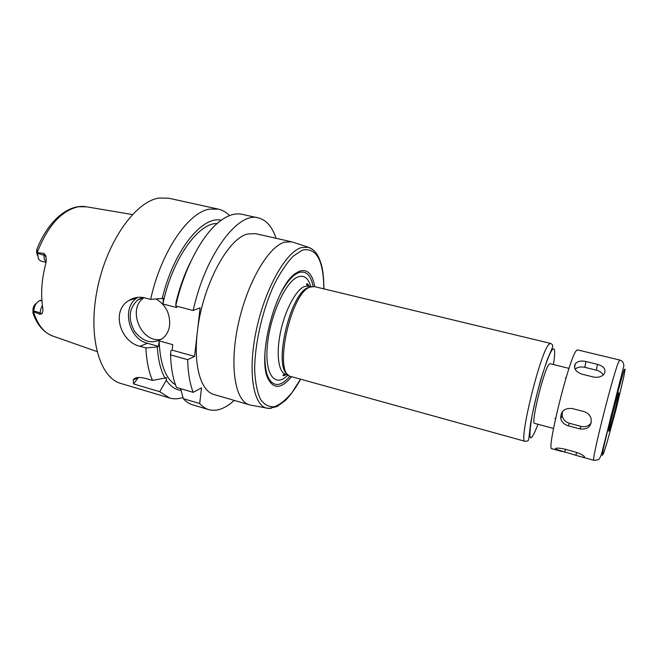 <?xml version="1.0" encoding="UTF-8"?>
<svg xmlns="http://www.w3.org/2000/svg" width="658" height="658" viewBox="0 0 658 658"><rect width="100%" height="100%" fill="white"/><g stroke="black" fill="none" stroke-linecap="round" stroke-linejoin="round"><path stroke-width="0.99" d="M585.908 361.538L597.48 364.359C604.011 366.333 606.257 369.483 604.233 373.81C601.815 376.787 598.212 377.848 593.409 377.001L581.713 374.089C575.479 371.614 573.324 368.192 575.24 363.825C577.527 361.234 581.088 360.469 585.908 361.538L584.88 367.337C580.85 366.481 577.584 367.082 575.076 369.13M603.246 374.92C601.93 372.617 599.644 371.03 596.378 370.166L584.88 367.337M564.219 448.995L575.577 452.12C580.397 453.699 583.358 455.229 584.46 456.693C584.921 457.631 582.914 457.425 578.448 456.06L555.418 449.143C555.171 447.843 558.099 447.794 564.219 448.995M572.205 408.519L583.959 411.587C587.627 412.722 590.02 415.058 591.123 418.578C591.739 426.351 587.989 429.797 579.854 428.901L568.183 425.784C564.243 424.583 561.768 422.165 560.748 418.521C560.567 411.275 564.383 407.944 572.205 408.519M562.401 411.604L562.179 415.881C563.133 419.607 565.551 422.082 569.45 423.291L581.03 426.376C585.34 427.297 588.745 426.154 591.246 422.938M569.014 368.39L549.998 363.685L548.838 364.598C543.45 371.137 530.57 424.377 534.584 423.357L553.501 428.448M618.331 393.542C616.299 398.361 607.77 432.133 608.823 431.171C609.505 432.158 619.811 392.258 618.734 392.801L618.331 393.542M293.18 242.284L291.56 241.799L284.462 242.21C268.201 246.742 246.832 283.417 238.089 325.003C229.214 366.605 235.227 401.29 249.448 404.834L251.101 405.196M284.297 375.702L285.079 374.27M307.928 285.794L307.944 284.166M249.448 404.834L214.047 394.529C201.035 391.288 193.337 366.095 197.318 332.298C201.965 286.362 228.096 237.694 247.976 233.944L255.592 233.672L291.56 241.799M314.73 286.682C312.451 273.909 307.401 268.735 299.579 271.154L296.059 273.086C275.488 284.972 256.291 359.276 268.538 379.641C274.197 389.413 281.838 388.459 291.453 376.787M313.134 286.436C310.765 274.921 305.912 270.339 298.592 272.675L295.171 274.559C289.923 278.326 284.758 285.268 279.675 295.376M265.001 352.203C264.549 363.512 265.709 372.083 268.472 377.922C273.753 387.175 280.908 386.616 289.939 376.236M310.609 286.88L308.281 287.521C290.112 292.884 272.799 367.509 287.941 374.616M550.417 343.369L314.343 286.584L310 287.118C291.058 292.761 273.58 371.252 289.964 376.244L525.117 441.329C518.167 443.319 539.725 354.21 548.607 344.652L550.417 343.369C552.736 344.224 553.304 345.853 552.128 348.263L547.185 359.951L540.86 379.345C536.5 395.129 533.103 409.671 530.677 422.971L529.131 436.015C528.399 441.37 528.818 440.819 525.117 441.329M276.089 238.303C272.223 226.747 266.293 219.945 258.306 217.897C238.18 211.391 205.395 254.531 193.156 310.494L200.09 307.821L194.579 356.414L187.678 359.671C188.007 372.905 189.849 383.795 193.197 392.341L201.521 387.866L199.695 403.527C202.425 406.619 205.452 408.651 208.775 409.638C216.762 411.719 225.242 408.634 234.215 400.401M41.873 299.974L39.217 300.838C36.075 302.803 34.232 306.184 33.69 311.004L33.583 311.974C33.361 313.331 33.139 313.636 32.933 312.887L33.007 309.211C33.361 306.505 34.43 304.605 36.19 303.511L36.486 303.256M32.999 309.383L33.69 311.004L40.056 312.772L39.949 314.31L33.64 311.695M37.309 255.362L36.593 252.137L36.856 249.341L37.366 252.606L43.913 253.379L44.25 259.194L46.068 262.057M39.949 314.31L42.071 313.685L42.91 310.773L42.786 307.911C40.623 294.291 41.594 279.642 45.682 263.981L46.249 259.68L45.871 255.789L43.913 253.379M37.366 252.606L38.542 259.203L40.936 261.061L46.027 262.369M36.601 251.965L37.325 253.322L45.871 255.789L45.517 256.735M187.678 359.671L170.537 354.859C170.998 368.044 172.988 378.909 176.508 387.455L193.197 392.341M199.695 403.527L183.302 398.674L180.613 388.656M166.564 377.725L166.301 380.258L159.721 391.691L133.632 383.951L133.22 379.979C134.569 377.33 138.748 376.82 145.755 378.457L152.516 380.431L166.564 377.725M138.336 377.478L133.632 383.951M166.301 380.258C170.414 386.353 175.341 389.733 181.065 390.4M170.537 354.859L170.891 350.714L172.141 350.155L172.725 344.644L159.146 340.885C160.067 363.973 165.512 378.613 175.489 384.798M159.146 340.885L158.586 346.379L157.32 346.922C158.15 360.239 160.766 370.734 165.166 378.408M159.721 391.691L169.6 397.975C173.852 399.209 178.31 399.052 182.982 397.514M183.302 398.674C186.148 401.783 189.282 403.839 192.72 404.859L208.775 409.638M157.32 346.922L145.887 347.942C146.537 361.053 148.741 371.885 152.516 380.431M145.887 347.942L140.039 346.297C120.587 342.193 110.684 311.086 128.738 300.583C133.763 297.416 139.085 296.503 144.702 297.844L150.649 299.398L163.488 298.329L162.913 303.971L176.665 307.566L176.805 306.225M229.477 215.602C226.229 212.23 222.527 210.067 218.382 209.129L209.425 209.137C188.229 212.32 160.922 252.072 150.649 299.398M218.382 209.129L168.793 198.231L159.129 198.05C135.54 201.282 106.785 241.47 97.294 289.191C87.604 336.896 99.654 377.889 120.94 383.499L169.6 397.975M221.17 220.274C202.129 215.355 173.169 251.331 162.205 298.773M217.148 223.514C198.247 222.692 171.919 259.663 162.913 303.971M156.259 299.094C165.668 304.876 170.126 313.463 169.657 324.855C169.016 330.324 166.877 334.692 163.242 337.949C153.018 344.66 143.452 342.456 134.545 331.352C127.759 318.612 128.927 308.059 138.032 299.711L144.094 297.696C126.435 308.676 141.519 344.323 161.588 339.215M138.032 299.711L142.778 297.449M190.993 261.127C184.668 273.596 179.675 287.34 176.007 302.351L175.719 305.945L193.156 310.494M137.876 297.317L137.061 297.844C121.319 307.549 128.623 339.002 147.408 343.27L158.586 346.379M172.141 350.155L194.579 356.414M258.306 217.897L241.938 214.302C235.202 212.814 227.767 215.191 219.64 221.433C202.203 234.709 183.952 268.892 175.719 305.945M596.378 370.166L597.48 364.359M576.647 452.433L575.857 455.344M565.485 449.34L564.687 452.26M581.03 426.376L579.854 428.901M569.45 423.291L568.183 425.784M578.736 456.142L593.894 460.329C590.563 463.438 613.536 372.288 618.816 361.579L619.795 360.058L577.337 349.842L575.849 351.216C568.339 361.217 546.239 451.117 551.799 448.698L562.072 451.536M624.203 369.697L611.208 415.288L603.312 448.879L602.341 455.394L603.641 453.181L606.849 443.122L616.159 408.955L623.776 376.837L625.1 369.113L624.203 369.697M312.32 249.242L308.372 247.26L301.15 247.638C285.605 252.327 264.878 289.109 256.266 330.349C247.531 371.597 253.157 405.443 266.803 408.199L271.228 408.371M323.81 288.862C323.596 260.42 316.523 247.474 302.573 250.024L293.378 255.962C286.863 262.797 280.514 272.239 274.32 284.289C262.361 310.132 254.613 344.175 254.662 370.257C255.288 382.462 257.22 392.152 260.478 399.307C264.36 404.744 269.015 407.212 274.452 406.702C280.144 404.547 285.959 399.875 291.913 392.694L300.459 379.279M310.823 286.575C308.331 278.03 304.054 274.805 297.992 276.903C285.695 281.246 269.928 315.708 267.345 345.409C264.549 375.224 275.348 388.286 287.982 374.986M309.334 286.214L307.105 283.631C306.011 284.182 306.521 284.988 308.627 286.041L304.292 286.559C295.804 290.022 285.029 310.263 280.497 332.191C275.891 354.127 278.515 372.601 285.811 374.386C283.45 374.295 282.619 374.747 283.302 375.767L286.51 374.583M553.444 364.532C555.451 351.421 555.007 346.552 552.103 349.933C547.374 355.962 536.369 392.152 531.829 417.082C527.963 442.118 530.027 444.512 538.014 424.278M42.441 305.583L41.051 308.306L40.056 312.772L42.071 313.685M40.105 300.484L41.947 300.986M132.348 214.574L86.601 206.809L78.557 206.735C61.663 210.395 47.927 225.538 37.358 252.162M33.583 311.974C37.67 325.036 44.201 333.113 53.183 336.189L96.965 351.553M147.408 343.27L140.039 346.297M574.574 367.781L575.24 363.833M555.599 448.493L555.418 449.143M562.179 415.881L560.748 418.521M619.795 360.058C622.229 360.568 623.595 362.476 623.891 365.782L602.975 448.337C601.897 453.395 600.664 456.866 599.265 458.733C599.117 459.597 597.324 460.123 593.894 460.329M554.867 418.504L555.492 418.768M565.395 377.75L566.069 377.824M323.925 288.887C323.604 269.731 321.639 264.886 319.138 258.347C316.728 252.672 313.134 248.971 308.372 247.26L292.086 241.93M300.566 379.304C295.368 388.779 288.854 397.251 285.301 400.533L277.158 406.488L268.933 408.478L249.966 404.974M268.472 377.922L268.538 379.641M295.171 274.559L296.059 273.086M285.811 374.386L288.41 375.109M308.627 286.041L311.25 286.674M53.183 336.189C43.831 332.668 37.144 325.077 33.114 313.414M37.045 248.864C47.647 222.059 67.067 204.301 85.31 206.604M138.032 377.75L133.22 379.97M137.061 297.844L128.738 300.574"/></g></svg>
